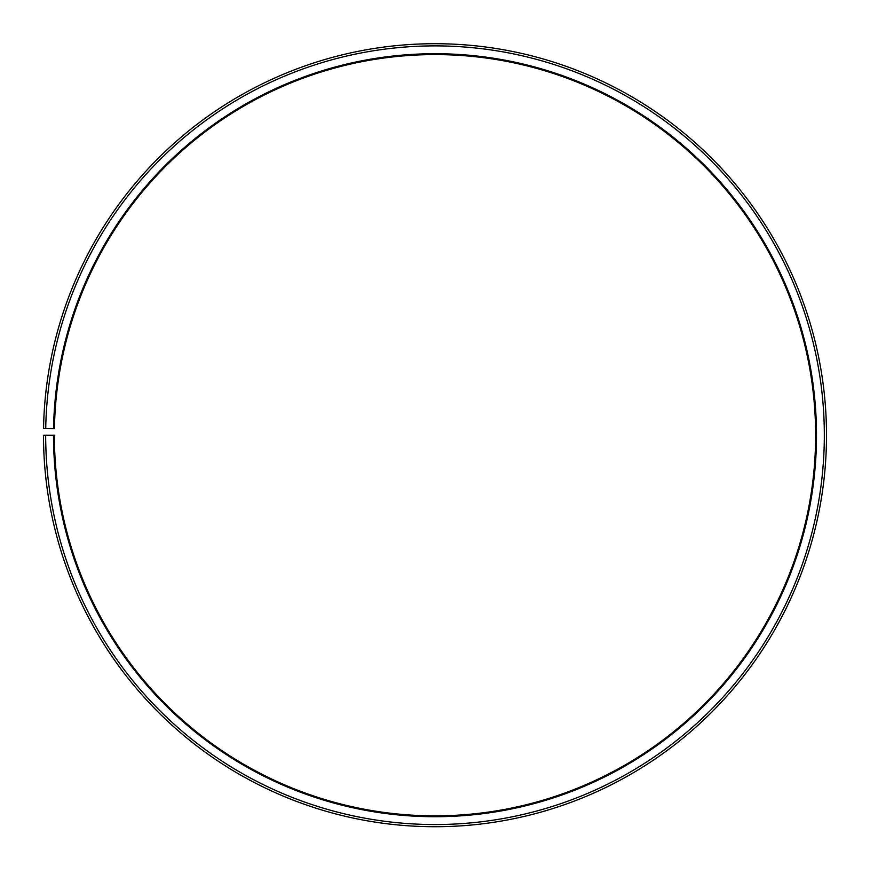 <?xml version="1.0" encoding="UTF-8"?>
<svg xmlns="http://www.w3.org/2000/svg" width="870" height="870" viewBox="0 0 870 870"><rect width="100%" height="100%" fill="white"/><g stroke="black" fill="none" stroke-linecap="round" stroke-linejoin="round"><path stroke-width="0.65" stroke-dasharray="4.35 3.26" d="M53.559 428.551A381.495 381.495 0 0 1 438.328 53.733A381.495 381.495 0 0 1 816.495 435.217A381.495 381.495 0 0 1 435 816.712A381.495 381.495 0 0 1 53.505 435.217L54.375 435.217A380.625 380.625 0 0 0 435 815.842A380.625 380.625 0 0 0 815.625 435.217A380.625 380.625 0 0 0 438.317 54.603A380.625 380.625 0 0 0 54.429 428.573L43.554 428.377A391.5 391.5 0 0 1 438.415 43.728A391.5 391.5 0 0 1 826.5 435.217A391.5 391.5 0 0 1 435 826.717A391.5 391.5 0 0 1 43.5 435.217L45.675 435.217A389.325 389.325 0 0 0 435 824.543A389.325 389.325 0 0 0 824.325 435.217A389.325 389.325 0 0 0 438.393 45.903A389.325 389.325 0 0 0 45.729 428.421M53.505 435.217L45.675 435.217"/><path stroke-width="1.3" d="M815.625 435.217A380.625 380.625 0 0 0 438.317 54.603A380.625 380.625 0 0 0 54.429 428.573L53.559 428.551A381.495 381.495 0 0 1 438.328 53.733A381.495 381.495 0 0 1 816.495 435.217A381.495 381.495 0 0 1 435 816.712A381.495 381.495 0 0 1 53.505 435.217L54.375 435.217A380.625 380.625 0 0 0 435 815.842A380.625 380.625 0 0 0 815.625 435.217M45.729 428.421L43.554 428.377A391.5 391.5 0 0 1 438.415 43.728A391.5 391.5 0 0 1 826.5 435.217A391.5 391.5 0 0 1 435 826.717A391.5 391.5 0 0 1 43.5 435.217L45.675 435.217A389.325 389.325 0 0 0 435 824.543A389.325 389.325 0 0 0 824.325 435.217A389.325 389.325 0 0 0 438.393 45.903A389.325 389.325 0 0 0 45.729 428.421L53.559 428.551M45.675 435.217L53.505 435.217"/></g></svg>
